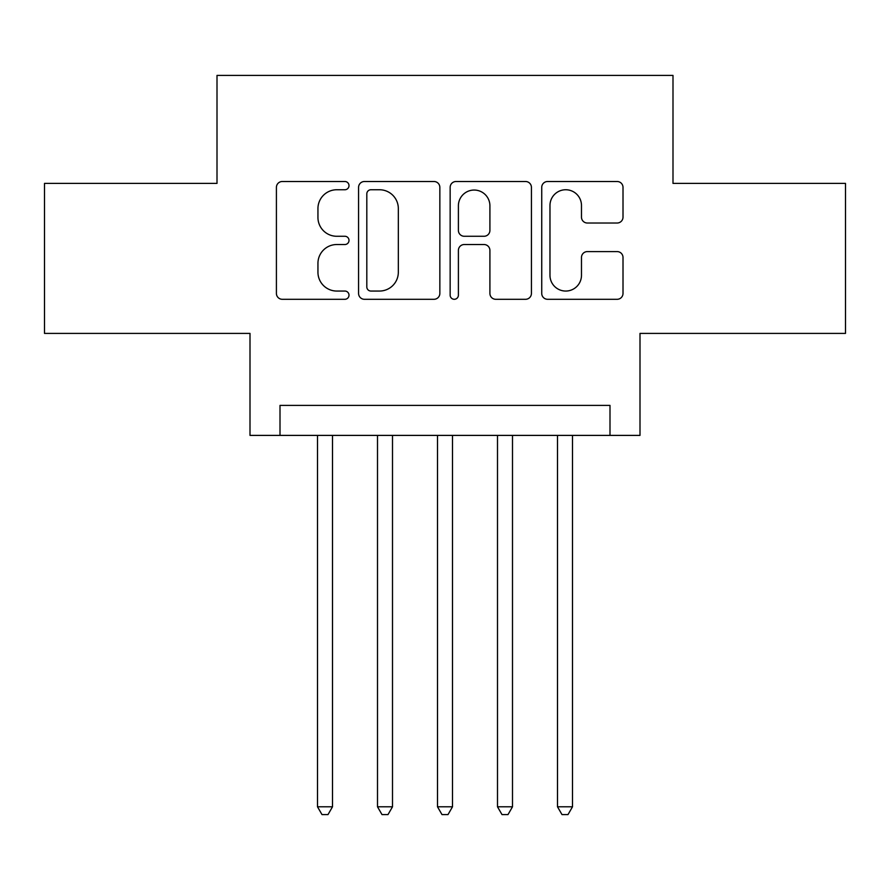 <?xml version="1.0" encoding="UTF-8"?>
<svg xmlns="http://www.w3.org/2000/svg" width="890" height="890" viewBox="0 0 890 890"><rect width="100%" height="100%" fill="white"/><g stroke="black" fill="none" stroke-linecap="round" stroke-linejoin="round"><path stroke-width="1.33" d="M349.002 185.632A4.127 4.127 0 0 0 344.875 181.504L282.308 181.504A5.885 5.885 0 0 0 276.412 187.401L276.412 293.4A5.885 5.885 0 0 0 282.308 299.296L344.875 299.296A4.127 4.127 0 0 0 349.002 295.168A4.127 4.127 0 0 0 344.875 291.052L336.787 291.052A18.846 18.846 0 0 1 317.941 272.207L317.941 263.373A18.846 18.846 0 0 1 336.787 244.528L344.875 244.528A4.127 4.127 0 0 0 349.002 240.4A4.127 4.127 0 0 0 344.875 236.273L336.787 236.273A18.846 18.846 0 0 1 317.941 217.427L317.941 208.594A18.846 18.846 0 0 1 336.787 189.748L344.875 189.748A4.127 4.127 0 0 0 349.002 185.632M617.115 223.023A5.885 5.885 0 0 0 623.011 217.138L623.011 187.401A5.885 5.885 0 0 0 617.115 181.504L547.628 181.504A5.885 5.885 0 0 0 541.732 187.401L541.732 293.4A5.885 5.885 0 0 0 547.628 299.296L617.115 299.296A5.885 5.885 0 0 0 623.011 293.4L623.011 257.477A5.885 5.885 0 0 0 617.115 251.592L587.378 251.592A5.885 5.885 0 0 0 581.481 257.477L581.481 275.299A15.753 15.753 0 0 1 565.729 291.052A15.753 15.753 0 0 1 549.976 275.299L549.976 205.501A15.753 15.753 0 0 1 565.729 189.748A15.753 15.753 0 0 1 581.481 205.501L581.481 217.138A5.885 5.885 0 0 0 587.378 223.023L617.115 223.023M609.995 435.399L639.999 435.399L639.999 333.405L845.5 333.405L845.5 183.396L672.996 183.396L672.996 75.405L217.004 75.405L217.004 183.396L44.5 183.396L44.5 333.405L250.001 333.405L250.001 435.399L609.995 435.399L609.995 405.395L280.005 405.395L280.005 435.399M439.849 187.401A5.885 5.885 0 0 0 433.953 181.504L364.466 181.504A5.885 5.885 0 0 0 358.57 187.401L358.57 293.4A5.885 5.885 0 0 0 364.466 299.296L433.953 299.296A5.885 5.885 0 0 0 439.849 293.4L439.849 187.401M456.047 181.504L525.534 181.504A5.885 5.885 0 0 1 531.43 187.401L531.43 293.4A5.885 5.885 0 0 1 525.534 299.296L495.797 299.296A5.885 5.885 0 0 1 489.912 293.4L489.912 250.413A5.885 5.885 0 0 0 484.015 244.528L464.291 244.528A5.885 5.885 0 0 0 458.395 250.413L458.395 295.168A4.127 4.127 0 0 1 454.278 299.296A4.127 4.127 0 0 1 450.151 295.168L450.151 187.401A5.885 5.885 0 0 1 456.047 181.504M370.941 189.748A4.127 4.127 0 0 0 366.814 193.875L366.814 286.925A4.127 4.127 0 0 0 370.941 291.052L379.485 291.052A18.846 18.846 0 0 0 398.331 272.207L398.331 208.594A18.846 18.846 0 0 0 379.485 189.748L370.941 189.748M489.912 205.801A15.753 15.753 0 0 0 474.147 190.048A15.753 15.753 0 0 0 458.395 205.801L458.395 230.388A5.885 5.885 0 0 0 464.291 236.273L484.015 236.273A5.885 5.885 0 0 0 489.912 230.388L489.912 205.801M317.496 435.399L317.496 806.796L332.504 806.796L332.504 435.399M332.504 806.796L327.998 814.595L322.002 814.595L317.496 806.796M377.505 435.399L377.505 806.796L392.501 806.796L392.501 435.399M392.501 806.796L387.995 814.595L381.999 814.595L377.505 806.796M437.502 435.399L437.502 806.796L452.498 806.796L452.498 435.399M452.498 806.796L448.004 814.595L441.996 814.595L437.502 806.796M497.499 435.399L497.499 806.796L512.495 806.796L512.495 435.399M512.495 806.796L508.001 814.595L502.005 814.595L497.499 806.796M557.496 435.399L557.496 806.796L572.504 806.796L572.504 435.399M572.504 806.796L567.998 814.595L562.002 814.595L557.496 806.796"/></g></svg>
